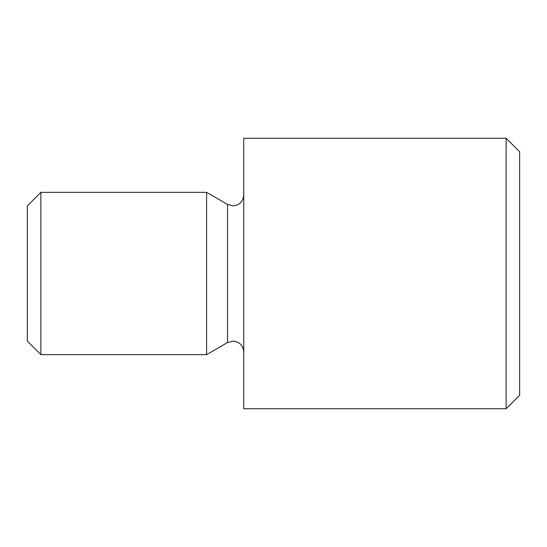 <?xml version="1.0" encoding="UTF-8"?>
<svg xmlns="http://www.w3.org/2000/svg" width="547" height="547" viewBox="0 0 547 547"><rect width="100%" height="100%" fill="white"/><g stroke="black" fill="none" stroke-linecap="round" stroke-linejoin="round"><path stroke-width="0.41" stroke-dasharray="2.73 2.05" d="M243.743 408.746L243.743 138.254M40.875 354.647L40.875 192.353M206.602 354.647L206.602 192.353M27.35 205.877L27.35 341.123M519.65 395.221L519.65 151.779M506.125 138.254L506.125 408.746M227.518 342.572L227.518 204.428"/><path stroke-width="0.82" d="M40.875 354.647L27.35 341.123L27.35 205.877L40.875 192.353L40.875 354.647L206.602 354.647L206.602 192.353L227.518 204.428L227.518 342.572L206.602 354.647M506.125 138.254L519.65 151.779L519.65 395.221L506.125 408.746L506.125 138.254L243.743 138.254L243.743 408.746L506.125 408.746M227.518 342.572L232.926 341.123C239.436 341.704 243.046 345.314 243.743 351.947M227.518 204.428L232.926 205.877C239.436 205.296 243.046 201.686 243.743 195.053M40.875 192.353L206.602 192.353"/></g></svg>
